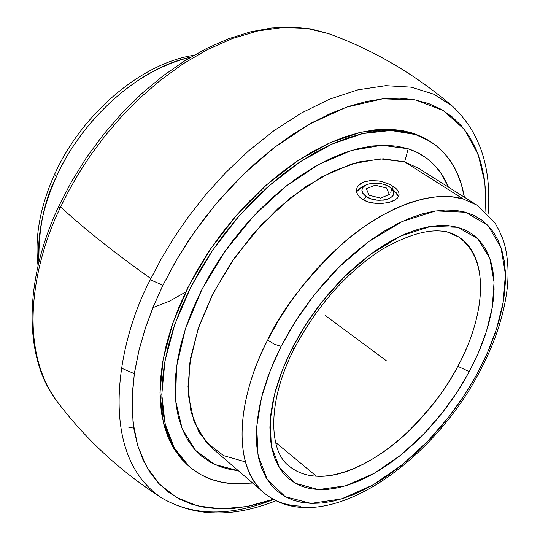 <?xml version="1.0" encoding="UTF-8"?>
<svg xmlns="http://www.w3.org/2000/svg" width="540" height="540" viewBox="0 0 540 540"><rect width="100%" height="100%" fill="white"/><g stroke="black" fill="none" stroke-linecap="round" stroke-linejoin="round"><path stroke-width="0.81" d="M193.914 55.276C141.467 63.16 81.911 113.549 54.655 174.184L56.444 176.634C44.179 200.61 38.347 229.061 38.941 261.988C37.004 235.319 42.836 206.867 56.444 176.634L54.655 174.184C40.075 206.611 34.54 237.121 38.057 265.7M294.455 348.206L291.924 348.739L305.242 325.424L322.124 301.712L344.007 277.175L370.663 254.178L400.592 236.075L430.846 226.355L457.663 227.279L477.806 238.727L489.787 258.215L494.053 282.163L492.284 307.26L486.493 331.223L478.4 352.823L469.28 371.642L461.599 385.04L454.086 396.684L445.986 407.99L437.346 418.885L428.247 429.273L418.743 439.088L408.922 448.234L398.844 456.644L388.591 464.245L378.25 470.968L367.889 476.746L357.608 481.525L347.483 485.244L337.608 487.85L328.064 489.314L318.951 489.591L310.358 488.653L302.373 486.5L295.083 483.111L288.576 478.494L282.92 472.682L278.208 465.689L274.489 457.576L271.836 448.402L270.29 438.237L269.892 427.174L270.662 415.327L272.619 402.8L275.751 389.732L280.037 376.265L285.444 362.549L292.822 346.99L300.422 333.268L308.927 319.788L318.249 306.727L328.266 294.219L338.87 282.42L349.927 271.465L361.314 261.475L372.89 252.558L384.521 244.802L396.077 238.288L407.43 233.071L418.453 229.19L429.044 226.658L439.081 225.484L448.477 225.659L457.144 227.144L465.014 229.912L472.021 233.894L478.116 239.038L483.266 245.268L487.431 252.497L490.597 260.651L492.757 269.629L493.911 279.342L494.066 289.683L493.236 300.571L491.447 311.891L488.727 323.555L485.109 335.455L480.634 347.497L475.342 359.593L469.28 371.642L457.778 366.316C425.743 427.687 361.503 479.311 316.352 476.199L275.549 442.355L316.352 476.199C305.707 475.605 296.635 472.237 289.15 466.094C296.467 472.176 305.539 475.544 316.352 476.199C345.236 477.691 380.68 457.508 405.817 433.883C430.69 408.983 448.011 386.464 457.778 366.316L469.28 371.642L457.326 391.817L442.631 412.344L423.839 433.951L400.795 455.092L374.152 473.364L345.721 485.784L318.398 489.564L295.468 483.327L279.464 467.822L271.289 445.669L270.209 420.208L274.509 394.409L282.285 370.251L291.924 348.739L294.422 348.273M300.51 506.115C286.126 505.649 273.935 501.214 263.959 492.797C234.603 469.017 233.786 406.087 267.638 340.146L274.415 344.176L281.111 346.383L274.415 344.176L267.638 340.146C281.192 310.351 306.362 277.992 343.15 243.054C380.147 210.364 429.833 188.818 463.192 198.963L476.969 205.139L494.91 222.777C499.669 231.113 502.848 238.181 504.441 243.986C507.87 257.141 508.842 271.519 507.37 287.118C504.218 315.016 494.714 343.717 478.865 373.214L477.306 373.498L487.492 352.701L496.591 328.779L503.206 302.164L505.406 274.178L500.945 247.347L487.877 225.362L465.642 212.267L435.841 210.924L402.084 221.555L368.618 241.67L338.796 267.327L314.334 294.752L295.488 321.246L281.111 346.383L270.243 370.528L261.502 397.643L256.709 426.566L258.019 455.024L267.32 479.662L285.363 496.739L311.047 503.395L341.476 498.92L372.978 484.967L402.374 464.65L427.741 441.288L448.402 417.481L464.555 394.909L477.306 373.498L478.845 373.248M58.712 206.368L59.886 208.501C35.174 259.301 16.031 344.918 56.606 400.802C16.099 345.087 35.087 259.457 59.886 208.501L60.622 206.935C83.957 228.528 114.035 252.423 150.863 278.62L150.322 279.727C117.916 340.423 95.722 454.862 162.297 498.292C95.627 454.727 118.01 340.261 150.322 279.727L162.905 285.296L153.927 305.161L145.854 326.646L139.144 349.556L134.365 373.538L132.118 398.054L133.022 422.375L137.653 445.547L146.421 466.513L159.489 484.184L176.708 497.556L197.579 505.906L221.292 508.876L246.847 506.527L273.166 499.304L265.214 501.95L249.575 505.987L234.313 508.309L219.557 508.842L205.463 507.539L192.166 504.353L179.827 499.25L168.595 492.217L158.612 483.266L150.025 472.419L142.972 459.729L137.578 445.284L133.954 429.192L132.185 411.581L132.361 392.627L134.514 372.519L138.679 351.479L144.828 329.751L152.928 307.591L162.905 285.296L150.322 279.727L161.028 259.261L173.381 238.667L188.183 217.066L205.619 194.825L225.794 172.503L248.663 150.815L273.969 130.673L301.205 113.103L329.616 99.144L358.195 89.768L385.837 85.671L411.392 87.197L433.877 94.244L452.581 106.292L433.829 94.217L411.284 87.176L385.668 85.684L357.993 89.822L329.38 99.245L300.962 113.238L273.733 130.849L248.454 151.004L225.619 172.685L205.477 194.994L188.082 217.195L173.32 238.761L161.001 259.308L150.863 278.62C114.035 252.423 83.957 228.528 60.622 206.935L68.992 190.37L79.063 172.888L91.031 154.629L105.071 135.844L121.297 116.876L139.752 98.165L160.38 80.285L182.966 63.909L207.131 49.748L232.335 38.549L257.877 30.949L282.96 27.466L306.76 28.357L328.509 33.622L306.835 28.364L283.109 27.459L258.079 30.908L232.578 38.455L207.4 49.613L183.236 63.727L160.637 80.082L139.982 97.949L121.487 116.667L105.219 135.661L91.139 154.481L79.124 172.78L69.019 190.316L59.886 208.501L58.712 206.368M273.449 499.466C230.513 516.557 193.462 516.166 162.297 498.292C195.176 516.983 233.037 517.806 275.879 500.762M478.865 373.214C429.482 466.668 320.976 540.169 263.959 492.797C225.288 457.967 245.241 381.618 267.638 340.146L277.965 321.394L289.75 303.048L302.791 285.417L316.885 268.785L331.803 253.409L347.301 239.537L363.123 227.36L379.019 217.053L394.747 208.751L410.069 202.534L424.757 198.45L438.629 196.519L451.487 196.709L463.192 198.963L476.969 205.139L418.736 168.358L404.636 161.899L463.192 198.963L404.636 161.899L418.75 168.365M408.213 148.777L404.636 161.899L408.213 148.777L418.23 152.935L427.147 158.585L434.909 165.625L441.477 173.961L448.389 187.09C440.6 168.035 427.208 155.264 408.213 148.777L381.888 145.267L351.526 150.444L318.701 164.437L285.289 186.773L253.348 216.324L224.917 251.363L201.798 289.69L185.402 328.887L176.573 366.532L175.581 400.43L182.149 428.814L195.541 450.401L214.691 464.454L238.336 470.705L230.29 469.537L219.908 466.634L210.35 462.206L201.717 456.26L194.123 448.808L187.67 439.891L182.459 429.563L178.571 417.899L176.087 405L175.068 390.98L175.547 375.968L177.559 360.119L181.103 343.609L186.158 326.619L192.685 309.353L200.63 292.012L209.905 274.813L220.394 257.965L231.984 241.684L244.526 226.159L257.863 211.599L271.836 198.16L286.254 186.017L300.956 175.284L315.745 166.091L330.453 158.51L344.912 152.611L358.958 148.433L372.438 145.976L385.223 145.24L397.183 146.192L408.213 148.777M398.716 192.294L399.06 194.339L398.581 196.317L397.305 198.153L395.253 199.82L389.164 202.379L381.294 203.566L377.069 203.546L368.854 202.176L365.215 200.84L362.057 199.112L359.539 197.066L357.73 194.771L356.711 192.348L356.522 189.675L357.109 187.562L358.493 185.423L360.619 183.58L363.38 182.122L370.393 180.576L378.466 180.934L382.529 181.771L390.002 184.491L395.692 188.183L397.582 190.222L398.716 192.294L399.06 194.339L398.581 196.317L397.305 198.153L395.253 199.82L392.513 201.238L389.164 202.379L381.294 203.566L372.87 203.087L368.854 202.176L362.057 199.112L359.539 197.066L357.73 194.771L356.711 192.348L356.501 189.911L357.109 187.562L358.493 185.423L363.38 182.122L366.694 181.109L374.369 180.522M392.715 189.479L393.14 186.26L392.715 189.479M391.061 188.042L394.821 191.315L398.385 196.709L396.509 193.043L392.688 189.716M363.535 200.003L366.12 196.452C360.572 192.146 360.511 188.318 365.931 184.957C373.673 181.946 381.503 182.567 389.435 186.82L392.742 189.911L393.802 193.273L392.432 196.405L388.814 198.821L383.501 200.138L377.312 200.151L371.196 198.855L366.12 196.452L362.846 193.32L361.881 189.945L363.332 186.84L366.977 184.478L372.249 183.202L378.358 183.195L384.386 184.464L387.086 185.524L391.041 188.021C402.455 197.08 378.54 205.322 366.12 196.452L363.535 200.003M365.931 184.957L361.463 187.238L356.589 191.801L359.35 188.548L364.082 186.145M415.577 134.568L429.84 141.197C448.497 153.239 460.006 171.895 464.373 197.188L461.342 184.295L457.015 172.76L451.332 162.351L444.312 153.212L435.976 145.463L426.377 139.212L413.552 133.319L415.577 134.568L403.65 131.625L390.697 130.457L376.832 131.132L362.178 133.691L346.896 138.139L331.142 144.47L315.097 152.651L298.951 162.621L282.893 174.278L267.131 187.501L251.856 202.156L237.269 218.052L223.56 235.001L210.904 252.801L199.449 271.215L189.344 290.014L180.704 308.954L173.624 327.807L168.169 346.336L164.383 364.331L162.277 381.577L161.852 397.892L163.067 413.107L165.875 427.079L170.208 439.675L175.979 450.806L183.087 460.39L191.43 468.369L200.887 474.707L211.336 479.385L222.649 482.416L234.698 483.806C216.81 482.99 201.596 477.171 189.047 466.364L174.393 448.146L165.085 423.947L161.798 394.497L164.983 360.896L174.744 324.533L190.822 287.078L212.551 250.344L238.93 216.142L268.643 186.158L300.206 161.784L332.073 144.052L362.758 133.556L390.96 130.464L415.577 134.568M252.653 483.05L234.698 483.806L252.653 483.05M429.739 141.136L413.552 133.319L424.366 137.97L427.943 140.036M485.899 212.065L485.811 192.685L484.076 177.113L480.796 162.506L475.949 149.006L469.53 136.775L461.552 125.969L452.034 116.735L441.032 109.215L428.598 103.538L414.821 99.833L399.803 98.192L383.677 98.705L366.599 101.432L348.725 106.394L330.271 113.603L311.432 123.012L292.437 134.561L273.524 148.142L254.948 163.607L236.939 180.785L219.74 199.476L203.587 219.429L188.69 240.388L175.25 262.089L162.905 285.296L177.066 258.964L194.65 231.667L216.695 203.04L243.466 174.299L274.738 147.204L309.623 124.025L346.41 107.19L382.725 98.806L415.928 100.042L443.705 110.794L464.582 129.661L478.136 154.433L484.88 182.642L485.899 212.065M187.346 464.852L181.312 458.818L174.197 449.233L168.413 438.102L164.072 425.5L161.251 411.534L160.016 396.326L160.434 380.012L162.526 362.772L166.3 344.79L171.74 326.275L178.801 307.435L187.427 288.509L197.512 269.73L208.953 251.329L221.596 233.557L235.292 216.621L249.865 200.745L265.127 186.111L280.881 172.908L296.933 161.264L313.072 151.315L329.11 143.154L344.864 136.836L360.146 132.401L374.794 129.863L388.665 129.195L401.625 130.369L413.552 133.319L388.928 129.202L360.727 132.266L330.041 142.736L298.181 160.434L266.639 184.768L236.952 214.718L210.6 248.879L188.899 285.579L172.854 323.001L163.127 359.336L159.968 392.931L163.276 422.368L172.604 446.573L187.279 464.798L189.047 466.364M390.791 192.632L391.52 189M245.342 461.862L223.601 455.652L206.138 442.22L194.083 421.855L188.372 395.307L189.635 363.764L198.092 328.88L213.462 292.646L234.947 257.263L261.272 224.93L290.79 197.62L321.658 176.911L352.026 163.836L380.16 158.861L404.636 161.899L383.252 158.807L358.891 161.933L332.512 171.396L305.235 186.995L278.329 208.17L253.085 234.043L230.728 263.399L212.348 294.833L198.788 326.828L190.593 357.865L188.001 386.552L190.931 411.683L199.051 432.317L211.788 447.815L263.959 492.797M128.844 427.727L133.765 427.997M378.466 180.934L382.529 181.771L390.002 184.491L395.692 188.183L397.582 190.222M476.813 374.409L484.063 360.207L489.983 346.849L495.011 333.524L499.108 320.348L502.22 307.415L504.306 294.84L505.339 282.724L505.292 271.188L504.137 260.334L501.863 250.27L498.474 241.103L493.972 232.936L488.369 225.875L481.7 220.003L474.005 215.413L465.332 212.179L455.746 210.364L445.331 210.019L434.18 211.187L422.395 213.881L410.096 218.093L397.413 223.823L384.48 231.019L371.452 239.618L358.472 249.548L345.701 260.699L333.288 272.95L321.388 286.16L310.142 300.173L299.687 314.82L290.156 329.933L281.111 346.383L273.814 361.861L267.732 377.237L262.913 392.33L259.403 406.964L257.222 420.984L256.379 434.234L256.851 446.587L258.613 457.92L261.617 468.133L265.801 477.144L271.107 484.886L277.452 491.312L284.742 496.388L292.889 500.101L301.806 502.436L311.384 503.408L321.523 503.044L332.127 501.363L343.089 498.42L354.314 494.255L365.702 488.923L377.163 482.497L388.604 475.031L399.931 466.607L411.055 457.299L421.902 447.181L432.392 436.347L442.436 424.872L451.973 412.85L460.924 400.37L469.226 387.518L476.813 374.409M457.778 366.316C475.416 335.488 498.163 266.315 458.777 237.033C489.132 256.338 486.614 313.281 457.778 366.316M134.345 373.673L121.439 368.132M190.62 57.2C140.218 67.52 82.958 117.605 56.444 176.634C72.239 139.354 121.156 73.865 190.62 57.2M446 231.424L458.777 237.033C441.693 225.666 415.719 230.013 380.855 250.067C345.593 273.469 316.791 306.187 294.449 348.226C266.584 402.023 268.94 451.528 289.15 466.094M92.921 120.231L82.937 132.455L73.818 145.361M325.08 315.353L386.674 360.976M366.39 188.764L369.056 195.237L380.572 198.113L389.32 194.468L386.546 188.015L375.131 185.179L366.39 188.764L369.056 195.237L380.572 198.113L389.32 194.468L386.546 188.015L375.131 185.179L366.39 188.764M152.908 307.645L169.351 301.205L185.699 292.039M488.093 214.238C491.906 168.271 480.067 132.286 452.581 106.292C414.936 74.176 373.579 49.95 328.509 33.622L310.865 28.91L291.816 27L271.62 27.972L250.533 31.86L228.832 38.664L206.82 48.33L184.802 60.757L163.127 75.809L142.121 93.272L122.141 112.907L103.518 134.393L86.562 157.383L71.543 181.514L58.705 206.375C23.254 281.812 23.989 358.29 56.572 400.761M162.257 498.265C120.575 471.623 85.361 439.135 56.606 400.802"/></g></svg>
